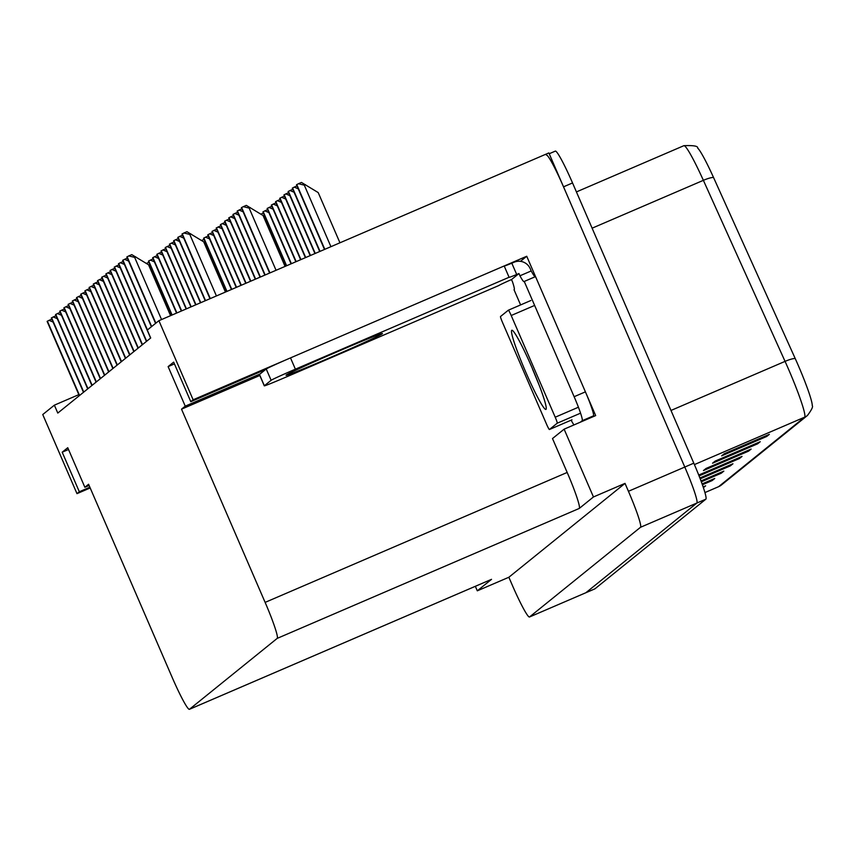 <?xml version="1.0" encoding="UTF-8"?>
<svg xmlns="http://www.w3.org/2000/svg" width="855" height="855" viewBox="0 0 855 855"><rect width="100%" height="100%" fill="white"/><g stroke="black" fill="none" stroke-linecap="round" stroke-linejoin="round"><path stroke-width="1.28" d="M520.449 261.331L526.733 256.265L595.679 415.583L564.118 429.167L552.501 438.551L567.175 472.452A36.947 3.217 -113.3 0 1 579.241 508.447L593.456 496.958L564.118 429.167M491.379 579.401A36.947 3.217 -113.3 0 0 491.454 579.38A36.947 3.217 -113.3 0 0 491.518 579.337L477.304 590.826L508.864 577.253L625.016 483.385L628.436 491.294A36.947 3.217 66.7 0 1 640.502 527.289L529.555 616.957A36.947 3.217 66.7 0 1 529.48 617A36.947 3.217 66.7 0 1 512.284 585.162L508.864 577.253M475.348 586.306L477.304 590.826M78.82 394.647L54.367 405.163L42.75 414.547L76.982 493.645L90.192 487.959M265.627 369.478L190.793 401.679L193.134 399.787L158.902 320.689L548.857 152.927L684.791 467.054A36.947 3.217 66.7 0 1 696.857 503.05L585.899 592.707A36.947 3.217 66.7 0 1 585.835 592.75A36.947 3.217 66.7 0 1 585.761 592.772M193.134 399.787L526.733 256.265M593.456 496.958L625.016 483.385M158.902 320.689L147.284 330.073L150.704 337.982L57.787 413.072L54.367 405.163M89.112 485.448L84.869 487.275L88.589 484.261L172.208 677.481A36.947 3.217 -113.3 0 0 189.415 709.319A36.947 3.217 -113.3 0 0 189.479 709.276L277.202 638.386A36.947 3.217 -113.3 0 0 265.125 602.39L181.517 409.171L259.813 375.484M181.517 409.171L185.246 406.157L260.07 373.966M76.982 493.645L79.323 491.753L89.871 487.211M190.793 401.679L173.672 362.125L168.125 366.613L185.246 406.157M84.869 487.275L67.748 447.721L62.201 452.21L79.323 491.753M62.201 452.21L68.518 449.495M168.125 366.613L174.441 363.888M546.324 154.99A36.947 3.217 66.7 0 1 563.52 186.828L684.791 467.054A36.947 3.217 66.7 0 1 696.857 503.05L585.899 592.707A36.947 3.217 66.7 0 1 585.835 592.75L529.48 617M769.34 434.351L724.26 453.749L721.652 455.854L766.743 436.456L769.34 434.351M760.907 437.984L765.118 436.991A9.854 9.811 51.1 0 0 766.743 436.456M760.234 441.704L715.154 461.102L712.557 463.207L757.637 443.809L760.234 441.704M751.802 445.337L756.012 444.344A9.854 9.811 51.1 0 0 757.637 443.809M751.139 449.067L706.059 468.455L703.451 470.56L748.531 451.162L751.139 449.067M742.706 452.69L746.907 451.697A9.854 9.811 51.1 0 0 748.531 451.162M733.601 460.043L737.812 459.06A9.854 9.811 51.1 0 0 739.436 458.515L742.033 456.42L698.727 475.049M699.059 475.893L739.436 458.515M703.376 487.66L705.632 485.843L703.131 486.912M706.294 482.113L710.505 481.119A9.854 9.811 51.1 0 0 712.13 480.585L714.727 478.479L702.083 483.919M702.383 484.774L712.13 480.585M715.4 474.76L719.611 473.766A9.854 9.811 51.1 0 0 721.235 473.232L723.832 471.126L700.993 480.948M701.303 481.803L721.235 473.232M724.495 467.396L728.706 466.413A9.854 9.811 51.1 0 0 730.33 465.879L732.938 463.773L699.871 477.998M700.192 478.843L730.33 465.879M576.42 191.915L683.893 145.681C693.597 145.286 698.193 146.087 697.669 148.075A42.312 3.687 66.7 0 1 713.519 177.455L795.203 358.512A42.312 3.687 66.7 0 1 812.25 405.591C813.223 406.606 811.619 409.898 807.462 415.466A12.312 12.269 -128.9 0 1 804.608 417.187A49.259 4.296 -113.3 0 0 785.061 361.376L703.376 180.33A49.259 4.296 -113.3 0 0 683.893 145.681A49.259 4.296 -113.3 0 0 683.797 145.735M555.269 151.143A36.947 3.217 66.7 0 1 555.333 151.111A36.947 3.217 66.7 0 1 572.54 182.949L693.8 463.175A36.947 3.217 66.7 0 1 705.867 499.17L594.92 588.839A36.947 3.217 66.7 0 1 594.856 588.871A36.947 3.217 66.7 0 1 594.77 588.892M47.121 321.395L79.28 395.705L47.121 321.395L49.056 320.347L53.085 322.079M49.056 320.347L51.824 319.161M525.846 372.31A43.103 3.762 66.7 0 1 512.209 330.287A43.103 3.762 66.7 0 1 531.906 367.404A43.103 3.762 66.7 0 1 546.153 409.171A43.103 3.762 66.7 0 1 525.846 372.31M555.216 417.208A6.156 0.534 66.7 0 1 557.225 423.204L549.423 429.509A6.156 0.534 66.7 0 1 549.412 429.52A6.156 0.534 66.7 0 1 546.548 424.208L502.537 322.517A6.156 0.534 66.7 0 1 500.528 316.51L508.33 310.205A6.156 0.534 66.7 0 1 508.34 310.205A6.156 0.534 66.7 0 1 511.205 315.506L555.216 417.208L577.756 407.504M532.59 369.221L539.056 384.878M264.291 385.84L259.407 374.543A24.635 0.599 -23.4 0 1 259.471 374.458L266.226 368.986A24.635 0.599 -23.4 0 1 290.508 357.892L504.183 265.958L509.078 277.266A24.635 0.599 -23.4 0 0 509.014 277.351A24.635 0.599 -23.4 0 0 516.709 274.508L518.964 273.536L511.504 279.564L509.249 280.526A24.635 0.599 -23.4 0 0 498.85 285.527L285.164 377.461A24.635 0.599 -23.4 0 1 264.291 385.84A24.635 0.599 -23.4 0 1 264.355 385.755L271.121 380.293A24.635 0.599 -23.4 0 1 295.392 369.189L509.078 277.266M504.226 266.055A24.635 0.599 156.6 0 0 511.814 263.201L514.069 262.239A12.312 12.269 -128.9 0 1 530.228 268.694M591.639 417.326L593.456 415.861A24.635 2.148 -113.3 0 0 585.408 391.857L535.529 276.603L524.254 281.455A24.635 2.148 66.7 0 1 524.104 281.669A24.635 2.148 66.7 0 1 519.936 275.791L518.964 273.536M585.408 391.857L574.133 396.709A24.635 2.148 66.7 0 1 582.18 420.713L580.363 422.178M573.962 424.924A24.635 2.148 66.7 0 1 571.129 420.179M511.504 279.564L512.487 281.819A24.635 2.148 66.7 0 1 514.165 289.706A24.635 2.148 66.7 0 1 514.026 289.717L514.261 289.621M516.709 274.508L511.814 263.201M535.112 276.785A24.635 2.148 66.7 0 1 531.212 270.95L519.936 275.791M531.212 270.95L530.239 268.694M574.133 396.709L524.254 281.455M520.61 304.925L514.026 289.717M83.491 392.295L51.321 318.007L53.245 316.959L57.274 318.68M53.245 316.959L56.013 315.762M55.532 314.597L87.691 388.907L55.511 314.619L57.445 313.561L61.475 315.292M57.445 313.561L60.213 312.374M91.891 385.52L59.711 311.22L61.646 310.173L65.664 311.904M61.646 310.173L64.403 308.986M63.922 307.811L96.081 382.132L63.911 307.832L65.835 306.785L69.864 308.516M65.835 306.785L68.603 305.598M100.281 378.733L68.101 304.444L70.035 303.397L74.054 305.128M70.035 303.397L72.793 302.2M72.312 301.035L104.47 375.345L72.301 301.056L74.225 299.998L78.254 301.73M74.225 299.998L76.993 298.812M108.671 371.957L76.49 297.658L78.425 296.61L82.454 298.342M78.425 296.61L81.182 295.424M80.701 294.248L112.86 368.569L80.691 294.27L82.614 293.222L86.644 294.954M82.614 293.222L85.382 292.036M117.06 365.171L84.88 290.882L86.815 289.834L90.844 291.566M86.815 289.834L89.572 288.648M121.25 361.783L89.08 287.494L91.004 286.446L95.033 288.167M91.004 286.446L93.772 285.249M93.302 284.106L95.204 283.048L99.233 284.779M95.204 283.048L97.972 281.861M129.639 355.007L97.47 280.707L99.394 279.66L103.423 281.391M99.394 279.66L102.162 278.474M101.692 277.319L103.594 276.272L107.623 278.003M103.594 276.272L106.362 275.086M105.892 273.931L107.794 272.884L111.813 274.615M138.018 348.242L105.881 273.91L138.04 348.22M107.794 272.884L110.552 271.687M142.208 344.854L110.06 270.543L111.984 269.485L116.013 271.217M111.984 269.485L114.752 268.299M114.281 267.155L116.184 266.097L120.202 267.829M114.249 267.145L146.429 341.444L114.249 267.145M116.184 266.097L118.941 264.911M150.598 338.067L118.45 263.757L120.373 262.709L124.403 264.441M120.373 262.709L123.141 261.523M122.671 260.369L124.574 259.322L128.603 261.053M122.639 260.369L151.399 326.749L122.639 260.369M124.574 259.322L127.331 258.135M135.774 256.874L134.652 257.366L128.763 255.934L131.788 254.63L148.556 264.783L170.573 315.666M155.589 323.361L126.839 256.981L128.763 255.934M263.105 215.62L264.697 215.973M260.861 214.167L263.436 213.055M262.966 211.912L264.868 210.854L268.887 212.585M264.868 210.854L267.626 209.667M267.134 208.513L291.063 263.832L267.134 208.513L269.058 207.466L273.087 209.197M269.058 207.466L271.826 206.279M271.356 205.125L273.258 204.078L277.276 205.799M273.258 204.078L276.015 202.881M275.524 201.737L300.618 259.717L275.524 201.737L277.448 200.679L281.477 202.411M277.448 200.679L280.216 199.493M203.757 241.954L205.35 242.296M201.513 240.49L204.078 239.379M226.671 291.534L203.586 238.235L205.51 237.177L209.539 238.908M205.51 237.177L208.278 235.991M207.808 234.847L209.71 233.789L213.739 235.52M209.71 233.789L212.468 232.603M236.226 287.419L211.976 231.449L213.9 230.401L217.929 232.132M213.9 230.401L216.668 229.215M216.197 228.061L218.1 227.013L222.129 228.734M218.1 227.013L220.868 225.816M220.366 224.673L245.748 283.326L220.366 224.673L222.3 223.615L226.319 225.346M222.3 223.615L225.057 222.428M148.599 264.89L150.191 265.232M146.355 263.425L148.93 262.314M148.428 261.17L171.791 315.142L148.428 261.17L150.362 260.112L154.381 261.844M150.362 260.112L153.12 258.926M152.65 257.783L154.552 256.724L158.581 258.456M154.552 256.724L157.32 255.538M181.356 311.028L156.818 254.384L158.752 253.337L162.781 255.068M158.752 253.337L161.51 252.15M161.039 250.996L162.942 249.949L166.971 251.669M161.018 250.996L186.133 308.976L161.018 250.996M162.942 249.949L165.71 248.752M165.229 247.587L190.9 306.924L165.207 247.608L167.142 246.55L171.171 248.281M167.142 246.55L169.899 245.364M279.745 198.349L281.648 197.291L285.677 199.023M281.648 197.291L284.405 196.105M310.183 255.602L283.913 194.951L285.837 193.903L289.866 195.635M285.837 193.903L288.605 192.717M288.135 191.563L290.037 190.515L294.067 192.247M290.037 190.515L292.795 189.318M319.727 251.498L292.303 188.175L294.227 187.117L298.256 188.848M294.227 187.117L296.995 185.93M305.438 184.68L304.305 185.161L298.427 183.729L301.452 182.436L318.21 192.589L339.948 242.799M296.525 184.787L298.427 183.729M224.587 221.285L226.489 220.227L230.519 221.958M226.489 220.227L229.258 219.04M255.314 279.211L228.755 217.886L230.69 216.839L234.708 218.57M230.69 216.839L233.447 215.652M260.091 277.148L232.955 214.498L234.879 213.451L238.908 215.182M234.879 213.451L237.647 212.254M264.847 275.107L237.145 211.11L239.079 210.052L243.109 211.784M239.079 210.052L241.837 208.866M250.28 207.615L249.158 208.096L243.269 206.664L246.293 205.371L263.062 215.524L285.078 266.407M269.635 273.044L241.345 207.722L243.269 206.664M169.429 244.22L171.331 243.162L175.361 244.893M195.656 304.872L169.418 244.188L195.677 304.861M171.331 243.162L174.099 241.976M173.618 240.8L200.455 302.809L173.597 240.821L175.532 239.774L179.561 241.505M175.532 239.774L178.3 238.588M177.819 237.434L179.721 236.386L183.75 238.118M177.797 237.434L205.221 300.757L177.797 237.434M179.721 236.386L182.489 235.189M190.932 233.939L189.799 234.43L183.921 232.998L186.946 231.694L203.714 241.847L225.442 292.057M209.977 298.716L181.987 234.046L183.921 232.998M529.555 616.957L594.92 588.839M640.502 527.289L705.867 499.17M628.436 491.294L693.8 463.175M277.202 638.386L579.241 508.447M189.479 709.276L491.518 579.337M265.125 602.39L567.175 472.452M713.519 177.455A12.312 2.426 155.7 0 0 703.376 180.33L592.12 228.189M795.203 358.512A12.312 2.426 155.7 0 0 785.061 361.376L670.993 410.453M718.424 486.752A49.259 4.296 -113.3 0 0 718.531 486.719L704.926 492.576L718.617 486.666A12.312 12.269 51.1 0 0 721.47 484.945L718.531 486.719A49.259 4.296 -113.3 0 0 718.617 486.666L804.608 417.187L694.41 464.586M572.54 182.949L563.52 186.828M730.875 464.66L728.706 466.413M721.78 472.013L719.611 473.766M712.675 479.366L710.505 481.119M739.981 457.307L737.812 459.06M749.076 449.944L746.907 451.697M758.182 442.591L756.012 444.344M767.288 435.238L765.118 436.991M79.558 395.48L47.399 321.159M557.225 423.204L579.765 413.51M511.205 315.506L533.744 305.812M530.88 300.5L508.34 310.205L530.87 300.511M549.423 429.509L571.963 419.816L549.412 429.52M286.222 375.067A52.465 1.272 -23.4 0 1 337.928 351.426A52.465 1.272 -23.4 0 1 382.249 333.76A52.465 1.272 -23.4 0 1 330.543 357.401A52.465 1.272 -23.4 0 1 286.222 375.067M582.18 420.713L593.456 415.861M259.471 374.458L264.355 385.755M271.121 380.293L266.226 368.986M295.392 369.189L290.508 357.892M83.758 392.092L51.599 317.771M87.947 388.694L55.789 314.384M92.148 385.306L59.989 310.996M96.337 381.918L64.178 307.597M100.537 378.53L68.379 304.209M104.738 375.131L72.568 300.821M108.927 371.743L76.768 297.433M113.127 368.355L80.969 294.045M117.317 364.967L85.158 290.647M121.517 361.579L89.358 287.259M125.706 358.181L93.548 283.871M125.45 358.395L93.291 284.084M129.907 354.793L97.748 280.483M134.096 351.405L101.937 277.084M133.84 351.619L101.681 277.298M138.296 348.017L106.138 273.696M142.486 344.629L110.327 270.308M142.229 344.832L110.071 270.522M146.686 341.231L114.527 266.92M147.455 329.934L118.727 263.532M150.619 338.056L118.46 263.735M151.656 326.546L122.917 260.134M161.552 319.546L134.652 257.366M155.845 323.158L127.117 256.746M286.607 265.745L263.212 211.677M286.318 265.873L262.955 211.88M291.384 263.693L267.401 208.278M296.161 261.641L271.601 204.89M295.862 261.769L271.345 205.104M300.928 259.589L275.802 201.502M226.97 291.405L203.864 238M231.748 289.353L208.054 234.612M207.776 234.836L231.427 289.482L207.797 234.815M236.514 287.291L212.254 231.213M241.292 285.239L216.443 227.825M240.992 285.367L216.187 228.039M246.069 283.187L220.643 224.438M172.101 315.003L148.706 260.935M176.878 312.951L152.895 257.547M152.628 257.772L176.558 313.09L152.639 257.75M181.655 310.899L157.096 254.149M186.422 308.847L161.296 250.761M191.199 306.795L165.485 247.373M305.705 257.526L279.991 198.114M279.713 198.339L305.385 257.665L279.735 198.317M310.483 255.474L284.191 194.716M315.249 253.422L288.381 191.328M288.103 191.563L314.939 253.561L288.124 191.541M320.026 251.37L292.581 187.94M330.928 246.678L304.305 185.161M324.804 249.318L296.771 184.552M324.505 249.446L296.514 184.755M250.836 281.135L224.833 221.05M250.547 281.263L224.576 221.253M255.613 279.083L229.033 217.662M260.39 277.031L233.223 214.263M265.157 274.968L237.423 210.875M264.868 275.096L237.166 211.089M276.058 270.287L249.158 208.096M269.934 272.916L241.623 207.487M195.977 304.733L169.685 243.985M200.743 302.681L173.875 240.597M205.521 300.629L178.075 237.198M216.422 295.937L189.799 234.43M210.298 298.577L182.265 233.81M209.999 298.705L182.008 234.024M189.415 709.319L491.454 579.38M807.462 415.466L721.47 484.945M594.856 588.871L585.835 592.75M555.333 151.111L549.209 153.74M377.867 334.957L378.615 334.754C374.383 335.416 292.934 370.664 289.524 373.304L290.176 372.898M83.48 392.317L51.321 318.007M91.87 385.53L59.711 311.22M100.259 378.754L68.101 304.444M108.649 371.968L76.49 297.658M117.039 365.192L84.88 290.882M121.239 361.804L89.08 287.494M125.429 358.405L93.27 284.106M129.629 355.017L97.47 280.707M133.818 351.629L101.66 277.319M155.567 323.382L126.839 256.981M286.297 265.884L262.934 211.901M295.841 261.769L271.324 205.125M226.65 291.534L203.586 238.235M236.204 287.43L211.976 231.449M240.971 285.378L216.165 228.061M181.335 311.038L156.818 254.384M310.162 255.613L283.913 194.951M319.706 251.509L292.303 188.175M324.483 249.446L296.493 184.776M250.526 281.274L224.566 221.274M255.292 279.222L228.755 217.886M260.07 277.159L232.955 214.498M269.614 273.055L241.345 207.722"/></g></svg>

